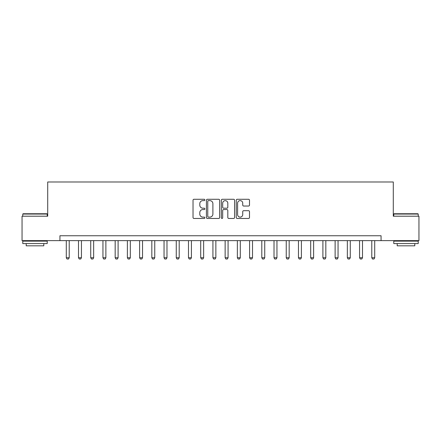 <?xml version="1.0" encoding="UTF-8"?>
<svg xmlns="http://www.w3.org/2000/svg" width="441" height="441" viewBox="0 0 441 441"><rect width="100%" height="100%" fill="white"/><g stroke="black" fill="none" stroke-linecap="round" stroke-linejoin="round"><path stroke-width="0.66" d="M204.861 199.944A0.673 0.673 0 0 0 204.189 199.271L193.99 199.271A0.959 0.959 0 0 0 193.031 200.231L193.031 217.501A0.959 0.959 0 0 0 193.99 218.46L204.189 218.46A0.673 0.673 0 0 0 204.861 217.793A0.673 0.673 0 0 0 204.189 217.121L202.866 217.121A3.07 3.07 0 0 1 199.795 214.05L199.795 212.612A3.07 3.07 0 0 1 202.866 209.541L204.189 209.541A0.673 0.673 0 0 0 204.861 208.869A0.673 0.673 0 0 0 204.189 208.196L202.866 208.196A3.07 3.07 0 0 1 199.795 205.126L199.795 203.687A3.07 3.07 0 0 1 202.866 200.616L204.189 200.616A0.673 0.673 0 0 0 204.861 199.944M248.542 206.035A0.959 0.959 0 0 0 249.501 205.076L249.501 200.231A0.959 0.959 0 0 0 248.542 199.271L237.219 199.271A0.959 0.959 0 0 0 236.26 200.231L236.26 217.501A0.959 0.959 0 0 0 237.219 218.46L248.542 218.46A0.959 0.959 0 0 0 249.501 217.501L249.501 211.647A0.959 0.959 0 0 0 248.542 210.688L243.697 210.688A0.959 0.959 0 0 0 242.737 211.647L242.737 214.552A2.569 2.569 0 0 1 240.169 217.121A2.569 2.569 0 0 1 237.605 214.552L237.605 203.18A2.569 2.569 0 0 1 240.169 200.616A2.569 2.569 0 0 1 242.737 203.18L242.737 205.076A0.959 0.959 0 0 0 243.697 206.035L248.542 206.035M59.932 240.637L22.05 240.637L22.05 216.2L47.711 216.2L47.711 181.984L393.289 181.984L393.289 216.2L418.95 216.2L418.95 240.637L381.068 240.637L381.068 235.753L59.932 235.753L59.932 240.637L381.068 240.637M219.662 200.231A0.959 0.959 0 0 0 218.703 199.271L207.38 199.271A0.959 0.959 0 0 0 206.421 200.231L206.421 217.501A0.959 0.959 0 0 0 207.38 218.46L218.703 218.46A0.959 0.959 0 0 0 219.662 217.501L219.662 200.231M222.297 199.271L233.62 199.271A0.959 0.959 0 0 1 234.579 200.231L234.579 217.501A0.959 0.959 0 0 1 233.62 218.46L228.774 218.46A0.959 0.959 0 0 1 227.815 217.501L227.815 210.5A0.959 0.959 0 0 0 226.856 209.541L223.642 209.541A0.959 0.959 0 0 0 222.683 210.5L222.683 217.793A0.673 0.673 0 0 1 222.01 218.46A0.673 0.673 0 0 1 221.338 217.793L221.338 200.231A0.959 0.959 0 0 1 222.297 199.271M208.433 200.616A0.673 0.673 0 0 0 207.761 201.283L207.761 216.448A0.673 0.673 0 0 0 208.433 217.121L209.822 217.121A3.07 3.07 0 0 0 212.893 214.05L212.893 203.687A3.07 3.07 0 0 0 209.822 200.616L208.433 200.616M227.815 203.229A2.569 2.569 0 0 0 225.252 200.661A2.569 2.569 0 0 0 222.683 203.229L222.683 207.237A0.959 0.959 0 0 0 223.642 208.196L226.856 208.196A0.959 0.959 0 0 0 227.815 207.237L227.815 203.229M66.288 240.637L66.288 257.748L69.22 257.748L69.22 240.637M69.22 257.748L68.487 259.016L67.021 259.016L66.288 257.748M78.504 240.637L78.504 257.748L81.436 257.748L81.436 240.637M81.436 257.748L80.703 259.016L79.237 259.016L78.504 257.748M90.725 240.637L90.725 257.748L93.657 257.748L93.657 240.637M93.657 257.748L92.924 259.016L91.458 259.016L90.725 257.748M102.946 240.637L102.946 257.748L105.879 257.748L105.879 240.637M105.879 257.748L105.145 259.016L103.679 259.016L102.946 257.748M115.167 240.637L115.167 257.748L118.1 257.748L118.1 240.637M118.1 257.748L117.367 259.016L115.9 259.016L115.167 257.748M23.075 213.753L46.928 213.753L47.226 214.05L22.783 214.05L23.075 213.753M35.004 243.57L22.783 243.57L22.783 241.128L47.226 241.128L47.226 243.57L35.004 243.57M43.802 243.57L43.802 245.819L26.206 245.819L26.206 243.57M394.072 213.753L417.925 213.753L418.217 214.05L393.774 214.05L394.072 213.753M405.996 243.57L393.774 243.57L393.774 241.128L418.217 241.128L418.217 243.57L405.996 243.57M414.794 243.57L414.794 245.819L397.198 245.819L397.198 243.57M127.383 240.637L127.383 257.748L130.316 257.748L130.316 240.637M130.316 257.748L129.582 259.016L128.116 259.016L127.383 257.748M139.604 240.637L139.604 257.748L142.537 257.748L142.537 240.637M142.537 257.748L141.804 259.016L140.337 259.016L139.604 257.748M151.825 240.637L151.825 257.748L154.758 257.748L154.758 240.637M154.758 257.748L154.025 259.016L152.558 259.016L151.825 257.748M164.046 240.637L164.046 257.748L166.979 257.748L166.979 240.637M166.979 257.748L166.246 259.016L164.78 259.016L164.046 257.748M176.262 240.637L176.262 257.748L179.195 257.748L179.195 240.637M179.195 257.748L178.462 259.016L176.995 259.016L176.262 257.748M188.483 240.637L188.483 257.748L191.416 257.748L191.416 240.637M191.416 257.748L190.683 259.016L189.217 259.016L188.483 257.748M200.705 240.637L200.705 257.748L203.637 257.748L203.637 240.637M203.637 257.748L202.904 259.016L201.438 259.016L200.705 257.748M212.926 240.637L212.926 257.748L215.858 257.748L215.858 240.637M215.858 257.748L215.125 259.016L213.659 259.016L212.926 257.748M225.142 240.637L225.142 257.748L228.074 257.748L228.074 240.637M228.074 257.748L227.341 259.016L225.875 259.016L225.142 257.748M237.363 240.637L237.363 257.748L240.295 257.748L240.295 240.637M240.295 257.748L239.562 259.016L238.096 259.016L237.363 257.748M249.584 240.637L249.584 257.748L252.517 257.748L252.517 240.637M252.517 257.748L251.783 259.016L250.317 259.016L249.584 257.748M261.805 240.637L261.805 257.748L264.738 257.748L264.738 240.637M264.738 257.748L264.005 259.016L262.538 259.016L261.805 257.748M274.021 240.637L274.021 257.748L276.954 257.748L276.954 240.637M276.954 257.748L276.22 259.016L274.754 259.016L274.021 257.748M286.242 240.637L286.242 257.748L289.175 257.748L289.175 240.637M289.175 257.748L288.442 259.016L286.975 259.016L286.242 257.748M298.463 240.637L298.463 257.748L301.396 257.748L301.396 240.637M301.396 257.748L300.663 259.016L299.196 259.016L298.463 257.748M310.685 240.637L310.685 257.748L313.617 257.748L313.617 240.637M313.617 257.748L312.884 259.016L311.418 259.016L310.685 257.748M322.9 240.637L322.9 257.748L325.833 257.748L325.833 240.637M325.833 257.748L325.1 259.016L323.633 259.016L322.9 257.748M335.121 240.637L335.121 257.748L338.054 257.748L338.054 240.637M338.054 257.748L337.321 259.016L335.855 259.016L335.121 257.748M347.343 240.637L347.343 257.748L350.275 257.748L350.275 240.637M350.275 257.748L349.542 259.016L348.076 259.016L347.343 257.748M359.564 240.637L359.564 257.748L362.496 257.748L362.496 240.637M362.496 257.748L361.763 259.016L360.297 259.016L359.564 257.748M371.78 240.637L371.78 257.748L374.712 257.748L374.712 240.637M374.712 257.748L373.979 259.016L372.513 259.016L371.78 257.748M22.783 216.2L22.783 214.05M28.356 241.128L28.356 240.637M41.652 241.128L41.652 240.637M47.226 216.2L47.226 214.05M393.774 216.2L393.774 214.05M399.348 241.128L399.348 240.637M412.644 241.128L412.644 240.637M418.217 216.2L418.217 214.05"/></g></svg>
